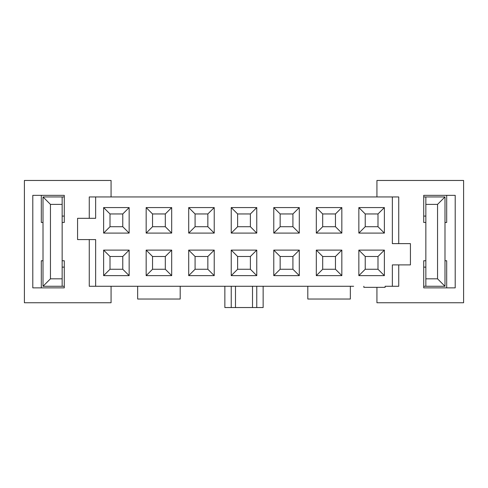 <?xml version="1.0" encoding="UTF-8"?>
<svg xmlns="http://www.w3.org/2000/svg" width="488" height="488" viewBox="0 0 488 488"><rect width="100%" height="100%" fill="white"/><g stroke="black" fill="none" stroke-linecap="round" stroke-linejoin="round"><path stroke-width="0.73" d="M425.847 204.387L425.847 278.825L437.547 278.825L437.547 204.387L425.847 204.387L425.847 196.945L423.718 196.945M437.547 204.387L444.989 196.945L444.989 286.273L437.547 278.825M423.718 286.273L425.847 286.273L425.847 278.825M425.847 267.131L423.718 267.131M423.718 216.086L425.847 216.086M444.989 196.945L425.847 196.945M425.847 286.273L444.989 286.273M353.641 286.273L89.267 286.273L89.267 239.59M64.282 286.273L43.011 286.273L43.011 196.945L64.282 196.945M64.282 267.131L62.153 267.131M62.153 196.945L62.153 286.273M62.153 278.825L50.453 278.825L43.011 286.273M43.011 196.945L50.453 204.387L62.153 204.387M62.153 216.086L64.282 216.086M50.453 204.387L50.453 278.825M111.069 286.273L111.069 302.755L24.4 302.755L24.4 180.462L111.069 180.462L111.069 196.945M62.153 222.467L64.282 222.467L64.282 195.346L32.8 195.346L32.8 287.865L64.282 287.865L64.282 260.751L62.153 260.751M89.267 218.319L89.267 196.945L398.733 196.945L398.733 243.628M398.733 264.899L398.733 286.273L385.117 286.273L385.117 287.334L363.847 287.334L363.847 286.273M95.648 196.945L95.648 218.319L77.574 218.319L77.574 239.59L95.648 239.59L95.648 286.273M392.352 196.945L392.352 243.628L410.426 243.628L410.426 264.899L392.352 264.899L392.352 286.273M376.931 287.334L376.931 302.755L463.6 302.755L463.6 180.462L376.931 180.462L376.931 196.945M425.847 222.467L423.718 222.467L423.718 195.346L455.2 195.346L455.2 287.865L423.718 287.865L423.718 260.751L425.847 260.751M384.373 207.577L384.373 233.099L358.851 233.099L358.851 207.577L384.373 207.577L377.993 213.957L365.231 213.957L365.231 226.719L358.851 233.099M384.373 250.112L384.373 275.635L358.851 275.635L358.851 250.112L384.373 250.112L377.993 256.493L377.993 269.254L384.373 275.635M341.838 250.112L341.838 275.635L316.315 275.635L316.315 250.112L341.838 250.112L335.457 256.493L335.457 269.254L335.457 256.493L322.696 256.493L322.696 269.254L335.457 269.254L341.838 275.635M299.296 250.112L299.296 275.635L273.774 275.635L273.774 250.112L299.296 250.112L292.916 256.493L280.155 256.493L280.155 269.254L292.916 269.254L292.916 256.493L280.155 256.493L273.774 250.112M256.761 250.112L256.761 275.635L231.239 275.635L231.239 250.112L256.761 250.112L250.381 256.493L237.619 256.493L237.619 269.254L250.381 269.254L250.381 256.493L237.619 256.493L231.239 250.112M341.838 207.577L341.838 233.099L316.315 233.099L316.315 207.577L341.838 207.577L335.457 213.957L322.696 213.957L322.696 226.719L316.315 233.099M299.296 207.577L299.296 233.099L273.774 233.099L273.774 207.577L299.296 207.577L292.916 213.957L280.155 213.957L280.155 226.719L273.774 233.099M256.761 207.577L256.761 233.099L231.239 233.099L231.239 207.577L256.761 207.577L250.381 213.957L237.619 213.957L237.619 226.719L231.239 233.099M214.226 207.577L214.226 233.099L188.704 233.099L188.704 207.577L214.226 207.577L207.845 213.957L195.084 213.957L195.084 226.719L188.704 233.099M214.226 250.112L214.226 275.635L188.704 275.635L188.704 250.112L214.226 250.112L207.845 256.493L207.845 269.254L214.226 275.635M171.684 250.112L171.684 275.635L146.162 275.635L146.162 250.112L171.684 250.112L165.304 256.493L165.304 269.254L171.684 275.635M171.684 233.099L146.162 233.099L146.162 207.577L171.684 207.577L171.684 233.099L165.304 226.719L152.543 226.719L146.162 233.099M129.149 250.112L129.149 275.635L103.627 275.635L103.627 250.112L129.149 250.112L122.769 256.493L122.769 269.254L129.149 275.635M129.149 233.099L103.627 233.099L103.627 207.577L129.149 207.577L129.149 233.099L122.769 226.719L110.007 226.719L103.627 233.099M307.806 286.273L307.806 299.034L350.341 299.034L350.341 286.273M137.659 286.273L137.659 299.034L180.194 299.034L180.194 286.273M231.239 286.273L231.239 307.538L224.858 307.538L224.858 286.273M231.239 307.538L235.49 307.538L235.49 286.273M235.49 307.538L252.509 307.538L252.509 286.273M252.509 307.538L256.761 307.538L256.761 286.273M256.761 307.538L263.142 307.538L263.142 286.273M41.309 195.346L41.309 222.467L43.011 222.467M43.011 260.751L41.309 260.751L41.309 287.865M384.373 233.099L377.993 226.719L377.993 213.957M377.993 226.719L365.231 226.719M358.851 207.577L365.231 213.957M358.851 250.112L365.231 256.493L365.231 269.254L377.993 269.254M365.231 269.254L358.851 275.635M365.231 256.493L377.993 256.493M316.315 250.112L322.696 256.493L322.696 269.254L316.315 275.635M299.296 275.635L292.916 269.254L292.916 256.493M280.155 256.493L280.155 269.254L273.774 275.635M256.761 275.635L250.381 269.254L250.381 256.493M237.619 256.493L237.619 269.254L231.239 275.635M335.457 213.957L335.457 226.719L335.457 213.957L322.696 213.957L322.696 226.719L335.457 226.719L341.838 233.099M316.315 207.577L322.696 213.957M280.155 226.719L292.916 226.719L292.916 213.957L280.155 213.957L280.155 226.719L292.916 226.719L299.296 233.099M273.774 207.577L280.155 213.957M237.619 226.719L250.381 226.719L250.381 213.957L237.619 213.957L237.619 226.719L250.381 226.719L256.761 233.099M231.239 207.577L237.619 213.957M214.226 233.099L207.845 226.719L207.845 213.957M207.845 226.719L195.084 226.719M188.704 207.577L195.084 213.957M188.704 250.112L195.084 256.493L195.084 269.254L207.845 269.254M195.084 269.254L188.704 275.635M195.084 256.493L207.845 256.493M146.162 250.112L152.543 256.493L152.543 269.254L165.304 269.254M152.543 269.254L146.162 275.635M152.543 256.493L165.304 256.493M146.162 207.577L152.543 213.957L152.543 226.719M165.304 226.719L165.304 213.957L152.543 213.957M165.304 213.957L171.684 207.577M103.627 250.112L110.007 256.493L110.007 269.254L122.769 269.254M110.007 269.254L103.627 275.635M110.007 256.493L122.769 256.493M103.627 207.577L110.007 213.957L110.007 226.719M122.769 226.719L122.769 213.957L110.007 213.957M122.769 213.957L129.149 207.577M446.691 287.865L446.691 260.751L444.989 260.751M444.989 222.467L446.691 222.467L446.691 195.346M292.916 226.719L292.916 213.957M250.381 226.719L250.381 213.957M237.619 269.254L250.381 269.254M280.155 269.254L292.916 269.254M322.696 269.254L335.457 269.254"/></g></svg>
